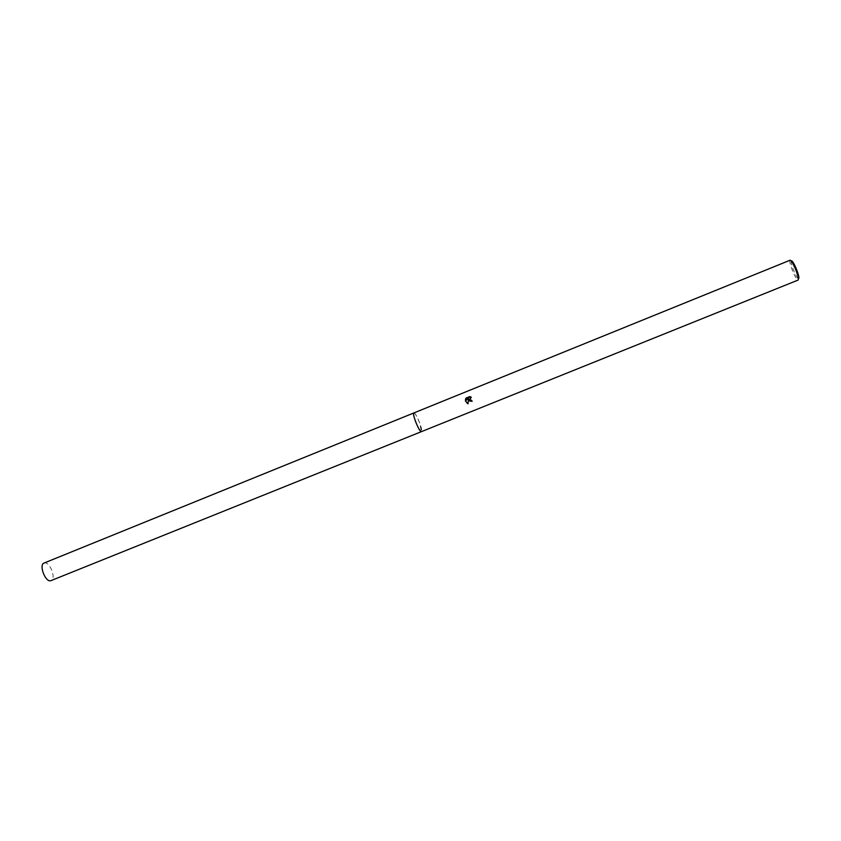 <?xml version="1.0" encoding="UTF-8"?>
<svg xmlns="http://www.w3.org/2000/svg" width="841" height="841" viewBox="0 0 841 841"><rect width="100%" height="100%" fill="white"/><g stroke="black" fill="none" stroke-linecap="round" stroke-linejoin="round"><path stroke-width="0.63" stroke-dasharray="4.21 3.15" d="M413.867 412.942L414.476 413.162C415.98 414.676 417.714 417.914 419.67 422.897L421.425 431.643L419.659 422.907C417.704 417.914 415.969 414.676 414.466 413.162L413.898 412.931M790.077 260.226L789.857 260.521C789.625 262.487 790.698 266.345 793.063 272.085C795.018 276.542 796.574 279.18 797.731 280.021L798.098 280.074M791.192 260.983L791.181 261.015C790.971 262.802 791.938 266.303 794.093 271.527C795.87 275.585 797.289 277.993 798.351 278.749L797.731 280.021M469.982 401.346L472.243 401.462L471.727 400.484M470.424 400.369C469.204 399.044 469.436 398.024 471.118 397.32L471.254 397.236M471.402 397.32L470.76 396.92M467.501 403.585L468.206 403.859L468.563 399.002M465.599 399.349L468.574 398.287M44.026 563.071L44.657 562.913C50.155 561.904 56.4 579.007 51.133 580.637M413.919 412.92L414.108 412.942C416.348 413.288 423.296 430.876 421.478 431.622M791.181 261.015L789.857 260.521"/><path stroke-width="1.26" d="M421.478 431.622L421.194 431.664C418.965 431.517 411.785 413.173 413.856 412.942C413.152 413.551 413.709 416.463 415.601 421.667C418.208 428.132 420.153 431.444 421.457 431.633C420.09 431.307 418.145 427.985 415.612 421.667C413.761 416.589 413.183 413.677 413.867 412.942L413.919 412.92M468.721 400.19L468.416 398.928L468.048 403.785L465.336 400.852L468.426 398.214L465.399 399.433L466.051 398.077L469.783 396.574L471.254 397.236L469.72 399.78L471.675 400.369L472.095 401.388L468.721 400.19M421.425 431.643L798.098 280.074C798.824 278.865 797.825 274.902 795.113 268.205C792.779 262.96 791.097 260.3 790.077 260.226L44.026 563.071C38.728 564.658 45.13 582.004 50.576 580.784L421.415 431.654M798.382 278.76C799.518 278.466 798.719 274.87 795.964 267.995C793.526 262.571 791.928 260.237 791.192 260.983M471.727 400.484L470.424 400.369M470.76 396.92L466.051 398.077M469.982 401.346L468.416 398.928M466.208 398.161L465.599 399.349M468.426 398.214L465.494 400.926L467.501 403.585"/></g></svg>
